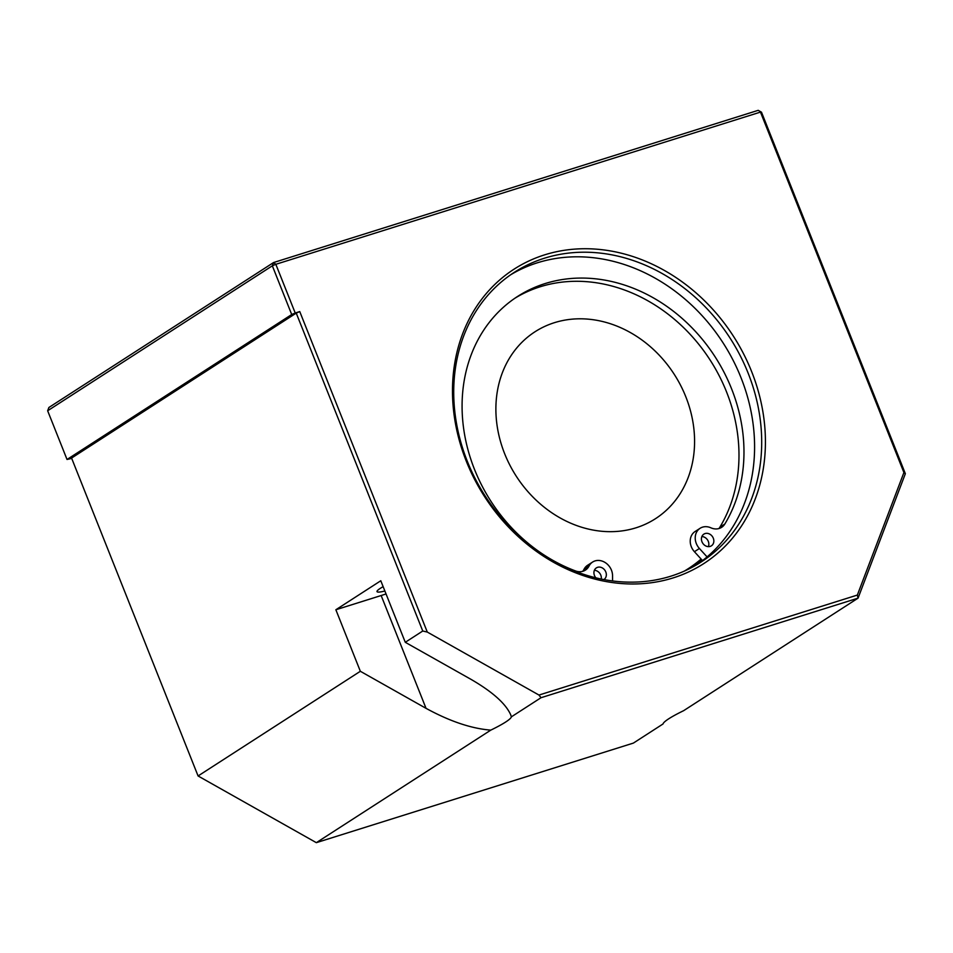<?xml version="1.0" encoding="UTF-8"?>
<svg xmlns="http://www.w3.org/2000/svg" width="953" height="953" viewBox="0 0 953 953"><rect width="100%" height="100%" fill="white"/><g stroke="black" fill="none" stroke-linecap="round" stroke-linejoin="round"><path stroke-width="1.43" d="M748.117 373.088A172.35 145.678 -122.8 0 1 701.146 562.008A172.35 145.678 -122.8 0 1 485.291 496.156A172.35 145.678 -122.8 0 1 514.275 272.355A172.35 145.678 -122.8 0 1 748.117 373.088M751.631 371.575A175.126 148.037 57.2 0 0 481.956 298.897A175.126 148.037 57.2 0 0 593.29 578.662A175.126 148.037 57.2 0 0 751.631 371.575M510.76 274.714A172.35 145.678 -122.8 0 1 741.005 377.674A172.35 145.678 -122.8 0 1 697.548 564.247M427.289 632.065L299.754 311.583L295.227 313.013L275.834 264.303L760.47 112.097L903.909 472.533L857.355 595.065L538.981 695.059L427.289 632.065L422.751 631.017L405.275 642.298L470.985 679.346C492.344 691.723 505.566 703.481 510.641 714.643L511.368 716.847L541.018 697.715L858.069 598.139L857.355 595.065M422.751 631.017L296.24 313.108L299.754 311.583M538.981 695.059L541.018 697.715M296.24 313.108L71.57 458.059L198.081 775.968L360.341 671.281L335.861 609.753L381.152 595.53A50.032 6.063 158.3 0 0 386.036 593.945M405.275 642.298L380.795 580.758L335.861 609.753M71.713 458.417L67.032 459.477L47.65 410.767L272.332 265.816L273.571 262.54L48.889 407.491L47.65 410.767M903.909 472.533L905.35 473.689L858.069 598.139L683.623 710.688A50.032 6.063 -21.7 0 0 663.038 723.958L633.388 743.09L316.336 842.666L198.081 775.968M758.207 110.334L761.495 112.192L758.207 110.334L273.571 262.54L275.834 264.303L272.332 265.816L291.713 314.526L295.227 313.013M905.35 473.689L761.495 112.192M67.032 459.477L291.713 314.526M384.869 591.015A28.638 3.467 -21.7 0 1 377.019 591.622A28.638 3.467 -21.7 0 1 380.295 588.358A28.638 3.467 -21.7 0 1 383.142 586.655M316.336 842.666L490.783 730.129C471.437 728.604 449.864 721.35 426.039 708.341L360.341 671.281M511.368 716.847A50.032 6.063 -21.7 0 1 490.783 730.129M694.785 565.844A172.35 145.678 57.2 0 0 702.051 560.09M636.044 527.795A111.191 93.99 57.2 0 0 655.509 518.67A111.191 93.99 57.2 0 0 674.212 374.279A111.191 93.99 57.2 0 0 534.955 331.799A111.191 93.99 57.2 0 0 509.891 465.195A111.191 93.99 57.2 0 0 636.044 527.795M713.297 538.195A6.945 5.873 -122.8 0 1 711.403 545.819A6.945 5.873 -122.8 0 1 702.695 543.162A6.945 5.873 -122.8 0 1 703.862 534.133A6.945 5.873 -122.8 0 1 713.297 538.195M708.389 546.617A6.945 5.873 57.2 0 0 708.305 541.411A6.945 5.873 57.2 0 0 701.885 536.551M595.863 577.816A6.945 5.873 -122.8 0 1 596.364 567.893A6.945 5.873 -122.8 0 1 605.798 571.955A6.945 5.873 -122.8 0 1 603.928 579.555M601.272 579.031A6.945 5.873 57.2 0 0 600.807 575.183A6.945 5.873 57.2 0 0 594.386 570.311M515.037 298.146A157.757 133.349 -122.8 0 1 692.486 336.885A157.757 133.349 -122.8 0 1 719.849 527.223A13.902 11.746 -122.8 0 1 718.907 528.558M707.078 556.909L699.407 548.487A13.902 11.746 -122.8 0 1 700.098 528.296A13.902 11.746 -122.8 0 1 710.867 527.807A13.902 11.746 57.2 0 0 721.647 527.319A13.902 11.746 57.2 0 0 724.84 524.007A157.757 133.349 57.2 0 0 696.298 332.371A157.757 133.349 57.2 0 0 517.503 296.502A157.757 133.349 57.2 0 0 465.707 440.357A157.757 133.349 57.2 0 0 575.457 570.918A13.902 11.746 57.2 0 0 585.416 570.108A13.902 11.746 57.2 0 0 589.014 566.082A13.902 11.746 -122.8 0 1 592.599 562.056A13.902 11.746 -122.8 0 1 605.643 562.854A13.902 11.746 -122.8 0 1 612.553 575.767L612.553 580.937M592.599 562.056L587.608 565.272A13.902 11.746 57.2 0 0 584.01 569.298A13.902 11.746 -122.8 0 1 582.676 571.335M700.098 528.296L695.106 531.512A13.902 11.746 57.2 0 0 694.415 551.704L702.516 560.602M426.039 708.341L381.152 595.53M701.11 559.066A170.956 144.511 -122.8 0 1 684.468 571.038M719.849 527.223L724.84 524.007M584.01 569.298L589.014 566.082M694.415 551.704L699.407 548.487M694.463 566.022L701.98 560.019"/></g></svg>
